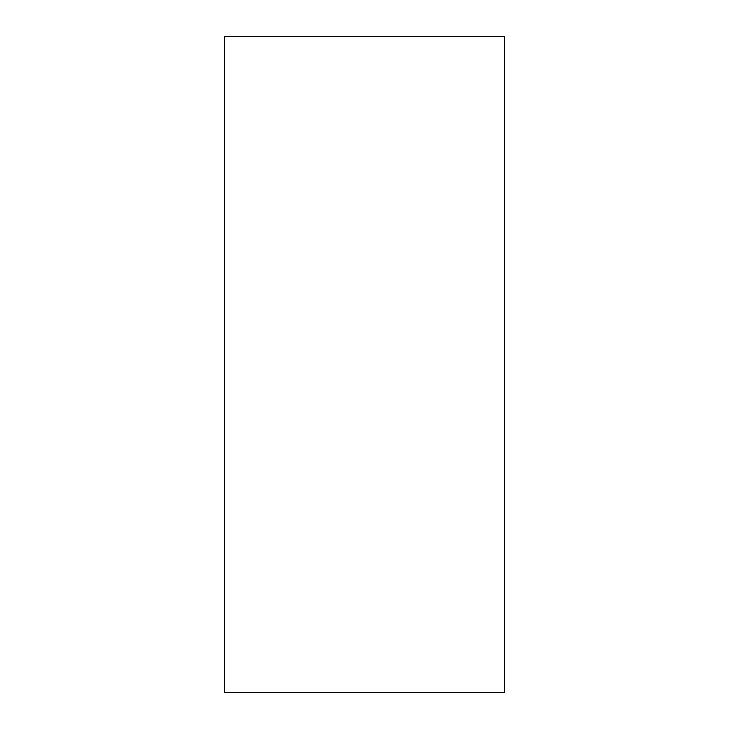 <?xml version="1.0" encoding="UTF-8"?>
<svg xmlns="http://www.w3.org/2000/svg" width="729" height="729" viewBox="0 0 729 729"><rect width="100%" height="100%" fill="white"/><g stroke="black" fill="none" stroke-linecap="round" stroke-linejoin="round"><path stroke-width="1.09" d="M224.304 692.55L504.696 692.55L504.696 36.45L224.304 36.45L224.304 692.55"/></g></svg>
